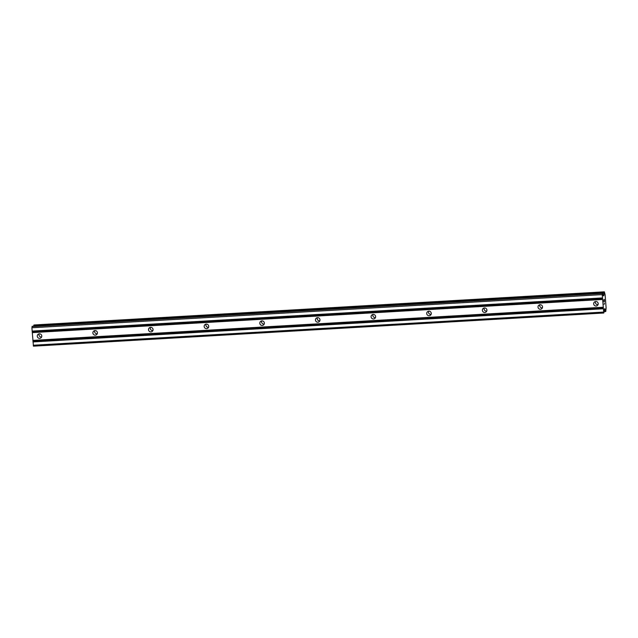 <?xml version="1.0" encoding="UTF-8"?>
<svg xmlns="http://www.w3.org/2000/svg" width="638" height="638" viewBox="0 0 638 638"><rect width="100%" height="100%" fill="white"/><g stroke="black" fill="none" stroke-linecap="round" stroke-linejoin="round"><path stroke-width="0.96" d="M39.141 333.849A2.289 2.249 -128.2 0 0 41.614 336.992M39.341 333.826A2.289 2.249 51.8 0 1 40.928 337.901A2.289 2.249 51.8 0 1 37.403 336.896A2.289 2.249 51.8 0 1 39.341 333.826M94.783 330.612A2.289 2.249 -128.2 0 0 97.255 333.754M94.982 330.596A2.289 2.249 51.8 0 1 96.569 334.671A2.289 2.249 51.8 0 1 93.044 333.666A2.289 2.249 51.8 0 1 94.982 330.596M150.424 327.382A2.289 2.249 -128.2 0 0 152.897 330.524M150.624 327.358A2.289 2.249 51.8 0 1 152.211 331.433A2.289 2.249 51.8 0 1 148.686 330.428A2.289 2.249 51.8 0 1 150.624 327.358M206.066 324.144A2.289 2.249 -128.2 0 0 208.538 327.286M206.265 324.12A2.289 2.249 51.8 0 1 207.852 328.195A2.289 2.249 51.8 0 1 204.327 327.19A2.289 2.249 51.8 0 1 206.265 324.12M261.708 320.906A2.289 2.249 -128.2 0 0 264.18 324.048M261.907 320.89A2.289 2.249 51.8 0 1 263.494 324.965A2.289 2.249 51.8 0 1 259.969 323.96A2.289 2.249 51.8 0 1 261.907 320.89M317.349 317.676A2.289 2.249 -128.2 0 0 319.821 320.818M317.549 317.652A2.289 2.249 51.8 0 1 319.136 321.727A2.289 2.249 51.8 0 1 315.611 320.723A2.289 2.249 51.8 0 1 317.549 317.652M372.991 314.438A2.289 2.249 -128.2 0 0 375.463 317.58M373.19 314.422A2.289 2.249 51.8 0 1 374.777 318.49A2.289 2.249 51.8 0 1 371.252 317.493A2.289 2.249 51.8 0 1 373.19 314.422M428.632 311.2A2.289 2.249 -128.2 0 0 431.105 314.351M428.832 311.185A2.289 2.249 51.8 0 1 430.419 315.26A2.289 2.249 51.8 0 1 426.894 314.255A2.289 2.249 51.8 0 1 428.832 311.185M484.274 307.971A2.289 2.249 -128.2 0 0 486.746 311.113M484.473 307.947A2.289 2.249 51.8 0 1 486.06 312.022A2.289 2.249 51.8 0 1 482.535 311.017A2.289 2.249 51.8 0 1 484.473 307.947M539.915 304.733A2.289 2.249 -128.2 0 0 542.388 307.875M540.115 304.717A2.289 2.249 51.8 0 1 541.702 308.784A2.289 2.249 51.8 0 1 538.177 307.787A2.289 2.249 51.8 0 1 540.115 304.717M595.557 301.503A2.289 2.249 -128.2 0 0 598.029 304.645M595.756 301.479A2.289 2.249 51.8 0 1 597.343 305.554A2.289 2.249 51.8 0 1 593.818 304.549A2.289 2.249 51.8 0 1 595.756 301.479M602.695 293.129L32.363 326.289L31.9 327.765L33.447 346.171L603.779 313.011L602.224 294.604L602.695 293.129L603.42 295.865L603.835 295.713L604.338 291.829L605.119 294.668L606.1 307.731L605.813 311.408L604.816 308.712L603.779 313.011M34.021 324.989L604.345 291.829L34.013 324.989L33.71 326.209M604.298 299.661L604.433 301.495M604.082 299.828L604.154 300.825L604.074 299.828M604.122 300.857L604.042 299.86M603.835 300.027L603.971 301.854L603.827 300.027M604.465 301.463L604.306 299.397L604.465 301.463M603.931 301.886L603.779 299.82L604.314 299.397M604.122 304.414L604.481 303.186M32.267 332.621L602.591 299.469M32.849 340.389L603.173 307.229M32.291 332.231L602.615 299.078M32.227 331.393L602.559 298.233M32.147 331.09L602.479 297.93M31.9 327.765L602.224 294.604M31.98 326.592L602.304 293.432M603.301 295.386L603.891 295.346M603.245 295.179L603.915 295.139M604.425 309.143L604.96 309.111M604.473 308.983L604.912 308.959M33.216 345.246L603.54 312.086M32.969 341.928L603.293 308.768M32.993 341.537L603.317 308.377M32.929 340.692L603.253 307.54M32.355 326.297L602.687 293.137M603.389 295.737L603.835 295.713M603.341 295.53L603.875 295.498M602.774 293.328L604.034 293.257M33.71 326.162L604.034 293.001M33.766 325.316L604.09 292.156M33.798 325.157L604.13 291.997M604.258 311.655L605.59 311.575L604.258 311.655M604.266 311.567L605.55 311.488M604.314 310.881L605.374 310.818M604.33 310.65L605.342 310.594"/></g></svg>
